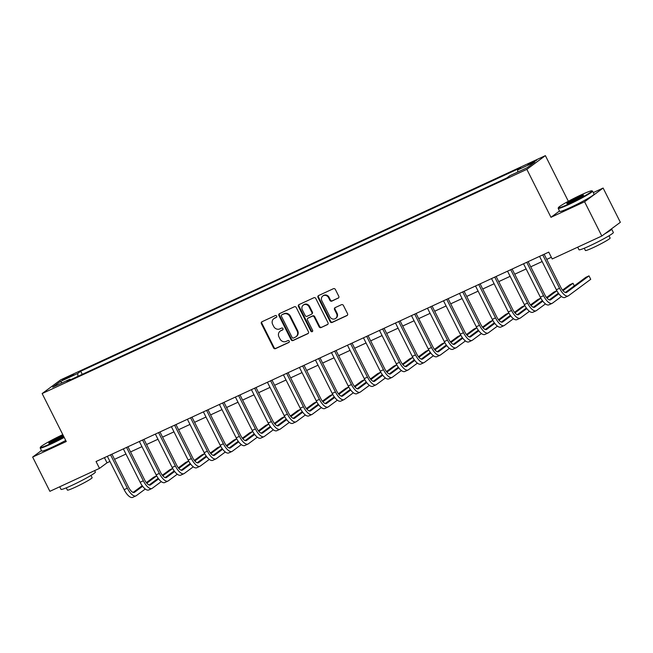 <?xml version="1.0" encoding="UTF-8"?>
<svg xmlns="http://www.w3.org/2000/svg" width="653" height="653" viewBox="0 0 653 653"><rect width="100%" height="100%" fill="white"/><g stroke="black" fill="none" stroke-linecap="round" stroke-linejoin="round"><path stroke-width="0.98" d="M276.668 316.109A1.053 0.963 -126.5 0 0 275.313 315.57L261.959 321.749A1.51 1.379 -126.5 0 0 261.38 323.676L273.558 347.886A1.51 1.379 -126.5 0 0 275.493 348.653L288.846 342.474A1.053 0.963 -126.5 0 0 289.255 341.127A1.053 0.963 -126.5 0 0 287.9 340.588L286.169 341.388A4.832 4.416 -126.5 0 1 279.982 338.948L278.97 336.932A4.832 4.416 -126.5 0 1 280.121 331.185A4.832 4.416 -126.5 0 1 280.823 330.761L282.553 329.961A1.053 0.963 -126.5 0 0 282.961 328.614A1.053 0.963 -126.5 0 0 281.606 328.084L279.876 328.883A4.832 4.416 -126.5 0 1 273.689 326.435L272.676 324.419A4.832 4.416 -126.5 0 1 273.827 318.672A4.832 4.416 -126.5 0 1 274.538 318.256L276.268 317.456A1.053 0.963 -126.5 0 0 276.668 316.109M533.893 161.299L527.885 164.703L536.684 160.279L533.893 161.299M338.189 298.176A1.51 1.379 -126.5 0 0 338.768 296.25L335.356 289.459A1.51 1.379 -126.5 0 0 333.422 288.699L318.591 295.556A1.51 1.379 -126.5 0 0 318.011 297.482L330.181 321.692A1.51 1.379 -126.5 0 0 332.116 322.46L346.947 315.595A1.51 1.379 -126.5 0 0 347.535 313.669L343.405 305.465A1.51 1.379 -126.5 0 0 341.47 304.698L335.12 307.636A1.51 1.379 -126.5 0 0 334.54 309.563L336.589 313.636A4.04 3.689 -126.5 0 1 335.626 318.435A4.04 3.689 -126.5 0 1 329.863 316.746L321.847 300.804A4.04 3.689 -126.5 0 1 322.811 296.005A4.04 3.689 -126.5 0 1 328.573 297.695L329.912 300.347A1.51 1.379 -126.5 0 0 331.846 301.115L338.605 297.874M559.507 210.992L550.969 217.31L584.59 201.761L601.813 236.011L620.35 222.298L603.119 188.048L593.299 192.586M550.969 217.31L526.849 169.347L42.143 393.563L60.68 379.85L545.386 155.634L526.849 169.347M41.474 450.537L32.65 457.067L66.263 441.518L42.143 393.563M32.65 457.067L49.881 491.325L99.501 468.372L107.019 462.814L109.941 461.459M601.813 236.011L552.193 258.972L548.749 252.115L96.056 461.524L99.501 468.372M296.266 307.539A1.51 1.379 -126.5 0 0 294.332 306.779L279.5 313.644A1.51 1.379 -126.5 0 0 278.913 315.57L291.091 339.772A1.51 1.379 -126.5 0 0 293.026 340.539L307.857 333.675A1.51 1.379 -126.5 0 0 308.436 331.748L296.266 307.539M299.041 304.6L313.873 297.735A1.51 1.379 -126.5 0 1 315.807 298.503L327.986 322.713A1.51 1.379 -126.5 0 1 327.406 324.639L321.056 327.569A1.51 1.379 -126.5 0 1 319.121 326.81L314.183 316.991A1.51 1.379 -126.5 0 0 312.248 316.232L308.036 318.174A1.51 1.379 -126.5 0 0 307.457 320.101L312.599 330.32A1.053 0.963 -126.5 0 1 312.346 331.577A1.053 0.963 -126.5 0 1 310.844 331.136L298.462 306.526A1.51 1.379 -126.5 0 1 299.041 304.6M65.104 379.026L73.74 374.43L68.214 376.724L62.402 380.013L65.104 379.026M70.614 379.736L69.969 379.197L66.933 381.434L506.818 177.959L509.854 175.714L527.142 167.715L534.856 162.009L517.568 170.009L520.596 167.764L80.711 371.247L77.683 373.483L77.985 376.324M69.969 379.197L52.681 387.188L60.394 381.483L77.683 373.483M584.59 201.761L603.119 188.048M568.347 201.287L545.386 155.634M114.536 459.328L125.947 454.055M130.543 451.925L141.962 446.644M146.558 444.522L157.969 439.24M162.564 437.118L173.976 431.837M178.571 429.715L189.982 424.434M194.578 422.311L205.989 417.03M210.584 414.9L221.996 409.627M226.591 407.496L238.002 402.224M242.598 400.093L254.009 394.812M258.604 392.69L270.016 387.409M274.611 385.286L286.022 380.005M290.618 377.883L302.037 372.602M306.632 370.471L318.044 365.198M322.639 363.068L334.05 357.795M338.646 355.665L350.057 350.383M354.652 348.261L366.064 342.98M370.659 340.858L382.07 335.577M386.666 333.454L398.077 328.173M402.672 326.051L414.084 320.77M418.679 318.64L430.09 313.367M434.686 311.236L446.097 305.963M450.692 303.833L462.112 298.552M466.707 296.429L478.118 291.148M482.714 289.026L494.125 283.745M498.721 281.623L510.132 276.341M514.727 274.211L526.138 268.938M530.734 266.808L542.145 261.535M546.741 259.404L551.344 257.274M104.423 457.655L107.019 462.814M82.27 374.34L80.711 371.247M517.788 172.041L517.568 170.009M62.108 382.829L60.394 381.483M276.627 317.154L275.035 317.889A4.832 4.416 -126.5 0 0 274.325 318.305L273.827 318.672M280.121 331.185L280.619 330.81A4.832 4.416 -126.5 0 1 281.329 330.394L282.912 329.659M262.016 321.725A1.51 1.379 -126.5 0 0 261.886 323.308L274.056 347.518A1.51 1.379 -126.5 0 0 275.99 348.278L289.206 342.164M279.549 313.611A1.51 1.379 -126.5 0 0 279.419 315.195L291.589 339.405A1.51 1.379 -126.5 0 0 293.524 340.172L308.306 333.332M281.827 314.885A1.053 0.963 -126.5 0 0 281.419 316.232L292.111 337.479A1.053 0.963 -126.5 0 0 293.458 338.017L295.287 337.177A4.832 4.416 -126.5 0 0 295.997 336.752A4.832 4.416 -126.5 0 0 297.139 331.006L289.834 316.485A4.832 4.416 -126.5 0 0 283.647 314.044L282.325 314.509A1.053 0.963 -126.5 0 0 282.039 314.73M295.997 336.752L296.495 336.385A4.832 4.416 -126.5 0 0 297.646 330.638L297.139 331.006M282.325 314.509L284.153 313.669A4.832 4.416 -126.5 0 1 290.34 316.109L297.646 330.638M327.855 324.288L321.056 327.569M307.816 318.305L308.322 317.938A1.51 1.379 -126.5 0 1 308.543 317.807L312.754 315.856A1.51 1.379 -126.5 0 1 314.689 316.623L319.627 326.435A1.51 1.379 -126.5 0 0 321.554 327.202M299.098 304.576A1.51 1.379 -126.5 0 0 298.96 306.151L311.342 330.769A1.053 0.963 -126.5 0 0 312.567 331.349M309.057 306.804A4.04 3.689 -126.5 0 0 303.294 305.114A4.04 3.689 -126.5 0 0 302.339 309.914L305.163 315.53A1.51 1.379 -126.5 0 0 307.09 316.289L311.301 314.346A1.51 1.379 -126.5 0 0 311.881 312.42L309.057 306.804L309.563 306.428A4.04 3.689 -126.5 0 0 303.8 304.739L303.294 305.114M311.808 313.971A1.51 1.379 -126.5 0 0 312.387 312.044L311.881 312.42M309.563 306.428L312.387 312.044M322.811 296.005L323.308 295.629A4.04 3.689 -126.5 0 1 329.071 297.327L330.41 299.98A1.51 1.379 -126.5 0 0 332.344 300.747L338.638 297.833M335.626 318.435L336.132 318.06A4.04 3.689 -126.5 0 0 337.087 313.26L336.589 313.636M335.177 307.612A1.51 1.379 -126.5 0 0 335.046 309.196L337.087 313.26M318.64 295.531A1.51 1.379 -126.5 0 0 318.509 297.115L330.687 321.325A1.51 1.379 -126.5 0 0 332.622 322.084L347.396 315.252M145.276 489.024L136.265 495.692A11.534 4.595 -114.8 0 1 135.938 495.88L132.739 497.366A11.534 4.595 -114.8 0 1 124.135 489.677L107.345 456.3M135.938 495.88A11.534 4.595 -114.8 0 1 127.335 488.191L110.553 454.815M111.941 454.17L128.592 487.269A7.689 3.061 65.2 0 0 134.322 492.395A7.689 3.061 65.2 0 0 134.542 492.264L142.623 486.281M146.794 483.196L156.687 475.874M156.671 475.849L153.602 477.27L146.337 482.649M133.155 492.403L142.199 485.71M158.108 478.38L157.683 477.531M161.283 481.62L152.271 488.281A11.534 4.595 -114.8 0 1 151.945 488.477L148.745 489.962A11.534 4.595 -114.8 0 1 140.142 482.265L123.36 448.889M151.945 488.477A11.534 4.595 -114.8 0 1 143.342 480.788L126.56 447.411M127.955 446.766L144.599 479.865A7.689 3.061 65.2 0 0 150.329 484.991A7.689 3.061 65.2 0 0 150.549 484.861L158.63 478.878M162.801 475.792L172.694 468.47M172.678 468.446L169.609 469.866L162.344 475.245M149.162 484.999L158.206 478.298M174.114 470.968L173.69 470.127M177.29 474.209L168.278 480.877A11.534 4.595 -114.8 0 1 167.952 481.073L164.752 482.551A11.534 4.595 -114.8 0 1 156.149 474.862L139.367 441.485M167.952 481.073A11.534 4.595 -114.8 0 1 159.348 473.384L142.566 440.008M143.962 439.363L160.605 472.454A7.689 3.061 65.2 0 0 166.335 477.58A7.689 3.061 65.2 0 0 166.556 477.457L174.637 471.474M178.808 468.389L188.701 461.067M188.684 461.042L185.615 462.463L178.351 467.834M165.168 477.596L174.212 470.895M190.121 463.565L189.697 462.724M193.296 466.805L184.285 473.474A11.534 4.595 -114.8 0 1 183.958 473.67L180.759 475.147A11.534 4.595 -114.8 0 1 172.155 467.458L155.373 434.082M183.958 473.67A11.534 4.595 -114.8 0 1 175.363 465.981L158.573 432.604M159.969 431.96L176.612 465.05A7.689 3.061 65.2 0 0 182.342 470.176A7.689 3.061 65.2 0 0 182.562 470.054L190.643 464.071M194.814 460.985L204.707 453.664M204.691 453.639L201.63 455.051L194.357 460.43M181.175 470.193L190.227 463.491M206.128 456.161L205.703 455.321M209.303 459.402L200.291 466.071A11.534 4.595 -114.8 0 1 199.965 466.266L196.765 467.744A11.534 4.595 -114.8 0 1 188.162 460.055L171.38 426.678M199.965 466.266A11.534 4.595 -114.8 0 1 191.37 458.577L174.58 425.201M175.975 424.556L192.619 457.647A7.689 3.061 65.2 0 0 198.349 462.773A7.689 3.061 65.2 0 0 198.569 462.642L206.658 456.659M210.821 453.582L220.714 446.26L217.637 447.648L210.364 453.027M197.182 462.781L206.234 456.088M222.134 448.758L221.71 447.909M62.802 434.637A18.766 1.412 -26.7 0 0 40.396 447.248A18.766 1.412 -26.7 0 0 51.048 443.46A18.766 1.412 -26.7 0 0 63.978 436.979M64.206 437.42A19.223 1.445 153.3 0 1 51.105 443.983A19.223 1.445 153.3 0 1 40.192 447.991A19.223 1.445 153.3 0 1 40.192 447.868L40.396 447.248M63.602 436.228A9.379 0.702 153.3 0 1 54.109 441.199A9.379 0.702 153.3 0 1 48.828 443.191A9.379 0.702 153.3 0 1 60.215 436.677A9.379 0.702 153.3 0 1 63.178 435.388M63.406 435.845A8.922 0.669 -26.7 0 0 60.272 437.2A8.922 0.669 -26.7 0 0 49.604 443.052M94.62 470.625L95.354 472.095A19.223 1.445 153.3 0 1 71.92 485.367A19.223 1.445 153.3 0 1 61.007 489.366L59.701 486.779M72.01 481.09A19.223 1.445 153.3 0 1 70.198 481.938A19.223 1.445 153.3 0 1 68.459 482.73M90.996 475.408L92.13 477.661A13.844 1.045 153.3 0 1 75.258 487.22A13.844 1.045 153.3 0 1 67.398 490.101L66.263 487.848M65.716 440.432A19.223 1.445 153.3 0 1 52.624 446.995A19.223 1.445 153.3 0 1 41.71 451.003L40.192 447.991M581.276 194.806A18.766 1.412 -26.7 0 0 558.397 207.638A18.766 1.412 -26.7 0 0 569.049 203.85A18.766 1.412 -26.7 0 0 591.83 190.823A18.766 1.412 -26.7 0 0 581.276 194.806M591.83 190.823L592.451 191.027A19.223 1.445 153.3 0 1 592.549 191.1A19.223 1.445 153.3 0 1 569.106 204.373A19.223 1.445 153.3 0 1 558.193 208.372A19.223 1.445 153.3 0 1 558.193 208.25L558.397 207.638M578.223 197.067A9.379 0.702 153.3 0 1 583.545 195.165A9.379 0.702 153.3 0 1 572.11 201.589A9.379 0.702 153.3 0 1 566.828 203.573A9.379 0.702 153.3 0 1 578.223 197.067M582.974 195.712A8.922 0.669 -26.7 0 0 578.272 197.59A8.922 0.669 -26.7 0 0 567.604 203.442M611.355 228.958A19.223 1.445 153.3 0 1 611.632 229.048L613.355 232.476A19.223 1.445 153.3 0 1 589.92 245.748A19.223 1.445 153.3 0 1 579.007 249.756L577.701 247.169M590.01 241.471A19.223 1.445 153.3 0 1 588.198 242.32A19.223 1.445 153.3 0 1 586.459 243.12M609.004 235.79L610.131 238.051A13.844 1.045 153.3 0 1 593.259 247.601A13.844 1.045 153.3 0 1 585.398 250.491L584.264 248.23M592.549 191.1L594.067 194.112A19.223 1.445 153.3 0 1 570.624 207.385A19.223 1.445 153.3 0 1 559.711 211.392L558.193 208.372M611.632 229.048A19.223 1.445 153.3 0 1 604.727 233.864M225.309 451.998L216.298 458.667A11.534 4.595 -114.8 0 1 215.972 458.863L212.772 460.341A11.534 4.595 -114.8 0 1 204.177 452.651L187.387 419.275M215.972 458.863A11.534 4.595 -114.8 0 1 207.376 451.166L190.586 417.789M191.982 417.145L208.625 450.244A7.689 3.061 65.2 0 0 214.364 455.37A7.689 3.061 65.2 0 0 214.576 455.239L222.665 449.256M226.828 446.17L236.721 438.857M236.704 438.824L233.643 440.244L226.371 445.624M213.188 455.378L222.24 448.684M238.141 441.355L237.716 440.506M241.316 444.595L232.305 451.264A11.534 4.595 -114.8 0 1 231.978 451.452L228.779 452.937A11.534 4.595 -114.8 0 1 220.183 445.248L203.393 411.872M231.978 451.452A11.534 4.595 -114.8 0 1 223.383 443.762L206.593 410.386M207.989 409.741L224.632 442.84A7.689 3.061 65.2 0 0 230.37 447.966A7.689 3.061 65.2 0 0 230.582 447.836L238.671 441.852M242.834 438.767L252.727 431.445L249.65 432.841L242.377 438.22M229.195 447.974L238.247 441.281M254.156 433.951L253.723 433.102M257.323 437.192L248.311 443.86A11.534 4.595 -114.8 0 1 247.993 444.048L244.785 445.534A11.534 4.595 -114.8 0 1 236.19 437.845L219.4 404.468M247.993 444.048A11.534 4.595 -114.8 0 1 239.39 436.359L222.6 402.983M223.995 402.338L240.639 435.437A7.689 3.061 65.2 0 0 246.377 440.563A7.689 3.061 65.2 0 0 246.589 440.432L254.678 434.449M258.841 431.364L268.734 424.042M268.726 424.017L265.657 425.438L258.392 430.817M245.201 440.571L254.254 433.878M270.162 426.548L269.738 425.699M273.329 429.788L264.326 436.449A11.534 4.595 -114.8 0 1 264 436.645L260.792 438.13A11.534 4.595 -114.8 0 1 252.197 430.433L235.406 397.057M264 436.645A11.534 4.595 -114.8 0 1 255.396 428.956L238.606 395.579M240.002 394.934L256.645 428.025A7.689 3.061 65.2 0 0 262.384 433.159A7.689 3.061 65.2 0 0 262.596 433.029L270.685 427.046M274.848 423.96L284.749 416.638M284.732 416.614L281.663 418.034L274.399 423.405M261.208 433.168L270.26 426.466M286.169 419.136L285.745 418.295M289.344 422.377L280.333 429.045A11.534 4.595 -114.8 0 1 280.006 429.241L276.807 430.719A11.534 4.595 -114.8 0 1 268.203 423.03L251.413 389.653M280.006 429.241A11.534 4.595 -114.8 0 1 271.403 421.552L254.621 388.176M256.009 387.531L272.66 420.622A7.689 3.061 65.2 0 0 278.39 425.748A7.689 3.061 65.2 0 0 278.611 425.625L286.691 419.642M290.863 416.557L300.755 409.235L297.67 410.623L290.405 416.002M277.215 425.764L286.267 419.063M302.176 411.733L301.751 410.892M305.351 414.973L296.34 421.642A11.534 4.595 -114.8 0 1 296.013 421.838L292.813 423.315A11.534 4.595 -114.8 0 1 284.21 415.626L267.42 382.25M296.013 421.838A11.534 4.595 -114.8 0 1 287.41 414.149L270.628 380.772M272.015 380.128L288.667 413.218A7.689 3.061 65.2 0 0 294.397 418.344A7.689 3.061 65.2 0 0 294.617 418.214L302.698 412.231M306.869 409.153L316.762 401.832M316.746 401.807L313.677 403.219L306.412 408.598M293.23 418.353L302.274 411.659M318.182 404.329L317.758 403.481M321.358 407.57L312.346 414.239A11.534 4.595 -114.8 0 1 312.02 414.435L308.82 415.912A11.534 4.595 -114.8 0 1 300.217 408.223L283.435 374.846M312.02 414.435A11.534 4.595 -114.8 0 1 303.416 406.746L286.634 373.361M288.03 372.716L304.673 405.815A7.689 3.061 65.2 0 0 310.404 410.941A7.689 3.061 65.2 0 0 310.624 410.81L318.705 404.827M322.876 401.75L332.769 394.428M332.752 394.396L329.683 395.816L322.419 401.195M309.236 410.949L318.28 404.256M334.189 396.926L333.765 396.077M337.364 400.167L328.353 406.835A11.534 4.595 -114.8 0 1 328.026 407.023L324.827 408.509A11.534 4.595 -114.8 0 1 316.223 400.82L299.441 367.443M328.026 407.023A11.534 4.595 -114.8 0 1 319.423 399.334L302.641 365.958M304.037 365.313L320.68 398.412A7.689 3.061 65.2 0 0 326.41 403.538A7.689 3.061 65.2 0 0 326.631 403.407L334.711 397.424M338.883 394.339L348.775 387.017M348.759 386.992L345.69 388.413L338.425 393.792M325.243 403.546L334.287 396.853M350.196 389.523L349.771 388.674M353.371 392.763L344.36 399.432A11.534 4.595 -114.8 0 1 344.033 399.62L340.833 401.105A11.534 4.595 -114.8 0 1 332.23 393.416L315.448 360.04M344.033 399.62A11.534 4.595 -114.8 0 1 335.438 391.931L318.648 358.554M320.043 357.909L336.687 391.008A7.689 3.061 65.2 0 0 342.417 396.134A7.689 3.061 65.2 0 0 342.637 396.004L350.718 390.021M354.889 386.935L364.782 379.613L361.705 381.009L354.432 386.388M341.25 396.142L350.302 389.449M366.202 382.119L365.778 381.27M369.378 385.36L360.366 392.02A11.534 4.595 -114.8 0 1 360.04 392.216L356.84 393.702A11.534 4.595 -114.8 0 1 348.237 386.013L331.455 352.628M360.04 392.216A11.534 4.595 -114.8 0 1 351.445 384.527L334.654 351.151M336.05 350.506L352.693 383.605A7.689 3.061 65.2 0 0 358.424 388.731A7.689 3.061 65.2 0 0 358.644 388.6L366.733 382.617M370.896 379.532L380.789 372.21M380.772 372.186L377.712 373.606L370.439 378.985M357.256 388.739L366.309 382.038M382.209 374.708L381.785 373.867M385.384 377.948L376.373 384.617A11.534 4.595 -114.8 0 1 376.046 384.813L372.847 386.29A11.534 4.595 -114.8 0 1 364.252 378.601L347.461 345.225M376.046 384.813A11.534 4.595 -114.8 0 1 367.451 377.124L350.661 343.747M352.057 343.103L368.7 376.193A7.689 3.061 65.2 0 0 374.438 381.319A7.689 3.061 65.2 0 0 374.651 381.197L382.74 375.214M386.903 372.128L396.795 364.807M396.779 364.782L393.718 366.202L386.445 371.573M373.263 381.336L382.315 374.634M398.216 367.304L397.791 366.464M401.391 370.545L392.38 377.214A11.534 4.595 -114.8 0 1 392.053 377.41L388.853 378.887A11.534 4.595 -114.8 0 1 380.258 371.198L363.468 337.821M392.053 377.41A11.534 4.595 -114.8 0 1 383.458 369.72L366.668 336.344M368.063 335.699L384.707 368.79A7.689 3.061 65.2 0 0 390.445 373.916A7.689 3.061 65.2 0 0 390.657 373.794L398.746 367.81M402.909 364.725L412.802 357.403M412.794 357.379L409.725 358.791L402.452 364.17M389.27 373.932L398.322 367.231M414.231 359.901L413.798 359.06M417.398 363.141L408.386 369.81A11.534 4.595 -114.8 0 1 408.068 370.006L404.86 371.484A11.534 4.595 -114.8 0 1 396.265 363.794L379.475 330.418M408.068 370.006A11.534 4.595 -114.8 0 1 399.465 362.317L382.674 328.941M384.07 328.296L400.713 361.387A7.689 3.061 65.2 0 0 406.452 366.513A7.689 3.061 65.2 0 0 406.664 366.382L414.753 360.399M418.916 357.322L428.809 350M428.801 349.967L425.732 351.387L418.467 356.767M405.276 366.521L414.329 359.827M430.237 352.498L429.813 351.649M433.404 355.738L424.401 362.407A11.534 4.595 -114.8 0 1 424.075 362.603L420.867 364.08A11.534 4.595 -114.8 0 1 412.272 356.391L395.481 323.015M424.075 362.603A11.534 4.595 -114.8 0 1 415.471 354.906L398.681 321.529M400.077 320.884L416.72 353.983A7.689 3.061 65.2 0 0 422.458 359.109A7.689 3.061 65.2 0 0 422.671 358.979L430.76 352.995M434.922 349.91L444.824 342.596L441.738 343.984L434.474 349.363M421.283 359.117L430.335 352.424M446.244 345.094L445.819 344.245M449.419 348.335L440.408 355.003A11.534 4.595 -114.8 0 1 440.081 355.191L436.881 356.677A11.534 4.595 -114.8 0 1 428.278 348.988L411.488 315.611M440.081 355.191A11.534 4.595 -114.8 0 1 431.478 347.502L414.696 314.126M416.083 313.481L432.735 346.58A7.689 3.061 65.2 0 0 438.465 351.706A7.689 3.061 65.2 0 0 438.685 351.575L446.766 345.592M450.937 342.507L460.83 335.185M460.814 335.16L457.745 336.581L450.48 341.96M437.29 351.714L446.342 345.021M462.251 337.691L461.826 336.842M465.426 340.931L456.414 347.6A11.534 4.595 -114.8 0 1 456.088 347.788L452.888 349.273A11.534 4.595 -114.8 0 1 444.285 341.584L427.495 308.208M456.088 347.788A11.534 4.595 -114.8 0 1 447.485 340.099L430.702 306.722M432.09 306.077L448.742 339.176A7.689 3.061 65.2 0 0 454.472 344.302A7.689 3.061 65.2 0 0 454.692 344.172L462.773 338.189M466.944 335.103L476.837 327.782M476.821 327.757L473.752 329.177L466.487 334.556M453.304 344.311L462.348 337.617M478.257 330.287L477.833 329.439M481.432 333.528L472.421 340.189A11.534 4.595 -114.8 0 1 472.095 340.384L468.895 341.87A11.534 4.595 -114.8 0 1 460.292 334.173L443.509 300.796M472.095 340.384A11.534 4.595 -114.8 0 1 463.491 332.695L446.709 299.319M448.105 298.674L464.748 331.765A7.689 3.061 65.2 0 0 470.478 336.899A7.689 3.061 65.2 0 0 470.699 336.768L478.78 330.785M482.951 327.7L492.844 320.378M492.827 320.354L489.758 321.774L482.494 327.145M469.311 336.907L478.355 330.206M494.264 322.876L493.839 322.035M497.439 326.116L488.428 332.785A11.534 4.595 -114.8 0 1 488.101 332.981L484.901 334.458A11.534 4.595 -114.8 0 1 476.298 326.769L459.516 293.393M488.101 332.981A11.534 4.595 -114.8 0 1 479.498 325.292L462.716 291.915M464.112 291.271L480.755 324.361A7.689 3.061 65.2 0 0 486.485 329.487A7.689 3.061 65.2 0 0 486.705 329.365L494.786 323.382M498.957 320.296L508.85 312.975M508.834 312.95L505.765 314.362L498.5 319.741M485.318 329.504L494.362 322.802M510.271 315.472L509.846 314.632M513.446 318.713L504.434 325.382A11.534 4.595 -114.8 0 1 504.108 325.578L500.908 327.055A11.534 4.595 -114.8 0 1 492.305 319.366L475.523 285.99M504.108 325.578A11.534 4.595 -114.8 0 1 495.513 317.889L478.722 284.512M480.118 283.867L496.762 316.958A7.689 3.061 65.2 0 0 502.492 322.084A7.689 3.061 65.2 0 0 502.712 321.953L510.793 315.97M514.964 312.893L524.857 305.571L521.78 306.959L514.507 312.338M501.324 322.092L510.377 315.399M526.277 308.069L525.853 307.22M529.452 311.31L520.441 317.978A11.534 4.595 -114.8 0 1 520.115 318.174L516.915 319.652A11.534 4.595 -114.8 0 1 508.312 311.963L491.529 278.586M520.115 318.174A11.534 4.595 -114.8 0 1 511.519 310.485L494.729 277.101M496.125 276.456L512.768 309.555A7.689 3.061 65.2 0 0 518.498 314.681A7.689 3.061 65.2 0 0 518.719 314.55L526.808 308.567M530.971 305.49L540.864 298.168M540.847 298.135L537.786 299.556L530.514 304.935M517.331 314.689L526.383 307.996M542.284 300.666L541.859 299.817M545.459 303.906L536.448 310.575A11.534 4.595 -114.8 0 1 536.121 310.771L532.921 312.248A11.534 4.595 -114.8 0 1 524.326 304.559L507.536 271.183M536.121 310.771A11.534 4.595 -114.8 0 1 527.526 303.074L510.736 269.697M512.132 269.052L528.775 302.151A7.689 3.061 65.2 0 0 534.513 307.277A7.689 3.061 65.2 0 0 534.725 307.147L542.814 301.164M546.977 298.078L556.87 290.756M556.854 290.732L553.793 292.152L546.52 297.531M533.338 307.285L542.39 300.592M558.291 293.262L557.866 292.413M561.466 296.503L552.454 303.172A11.534 4.595 -114.8 0 1 552.128 303.359L548.928 304.845A11.534 4.595 -114.8 0 1 540.333 297.156L523.543 263.779M552.128 303.359A11.534 4.595 -114.8 0 1 543.533 295.67L526.742 262.294M528.138 261.649L544.782 294.748A7.689 3.061 65.2 0 0 550.52 299.874A7.689 3.061 65.2 0 0 550.732 299.743L558.821 293.76M562.984 290.675L572.999 283.263L569.8 284.749L562.527 290.128M549.344 299.882L558.397 293.189M574.305 285.859L572.999 283.263M544.145 254.246L560.788 287.344A7.689 3.061 65.2 0 0 566.526 292.471A7.689 3.061 65.2 0 0 566.739 292.34L589.006 275.86L590.728 279.288L568.461 295.768A11.534 4.595 -114.8 0 1 568.143 295.956L564.935 297.442A11.534 4.595 -114.8 0 1 556.34 289.752L539.549 256.368M568.143 295.956A11.534 4.595 -114.8 0 1 559.539 288.267L542.749 254.89M589.006 275.86L585.806 277.345L565.351 292.479M68.565 377.418L68.214 376.724M71.324 376.006L71.03 375.418M275.035 317.889L274.538 318.256M281.329 330.394L280.823 330.761M275.99 348.278L275.493 348.653M274.056 347.518L273.558 347.886M261.886 323.308L261.38 323.676M308.273 333.373L307.857 333.675M293.524 340.172L293.026 340.539M291.589 339.405L291.091 339.772M279.419 315.195L278.913 315.57M290.34 316.109L289.834 316.485M284.153 313.669L283.647 314.044M327.814 324.329L327.406 324.639M319.627 326.435L319.121 326.81M314.689 316.623L314.183 316.991M312.754 315.856L312.248 316.232M308.543 317.807L308.036 318.174M311.342 330.769L310.844 331.136M298.96 306.151L298.462 306.526M332.344 300.747L331.846 301.115M330.41 299.98L329.912 300.347M329.071 297.327L328.573 297.695M335.046 309.196L334.54 309.563M347.363 315.293L346.947 315.595M332.622 322.084L332.116 322.46M330.687 321.325L330.181 321.692M318.509 297.115L318.011 297.482M124.135 489.677L127.335 488.191M134.085 492.476L134.542 492.264M140.142 482.265L143.342 480.788M150.092 485.073L150.549 484.861M156.149 474.862L159.348 473.384M166.099 477.661L166.556 477.457M172.155 467.458L175.363 465.981M182.105 470.258L182.562 470.054M188.162 460.055L191.37 458.577M198.112 462.855L198.569 462.642M204.177 452.651L207.376 451.166M214.119 455.451L214.576 455.239M220.183 445.248L223.383 443.762M230.125 448.048L230.582 447.836M236.19 437.845L239.39 436.359M246.14 440.644L246.589 440.432M252.197 430.433L255.396 428.956M262.147 433.241L262.596 433.029M268.203 423.03L271.403 421.552M278.154 425.829L278.611 425.625M284.21 415.626L287.41 414.149M294.16 418.426L294.617 418.214M300.217 408.223L303.416 406.746M310.167 411.023L310.624 410.81M316.223 400.82L319.423 399.334M326.174 403.619L326.631 403.407M332.23 393.416L335.438 391.931M342.18 396.216L342.637 396.004M348.237 386.013L351.445 384.527M358.187 388.813L358.644 388.6M364.252 378.601L367.451 377.124M374.193 381.401L374.651 381.197M380.258 371.198L383.458 369.72M390.2 373.998L390.657 373.794M396.265 363.794L399.465 362.317M406.215 366.594L406.664 366.382M412.272 356.391L415.471 354.906M422.222 359.191L422.671 358.979M428.278 348.988L431.478 347.502M438.228 351.787L438.685 351.575M444.285 341.584L447.485 340.099M454.235 344.384L454.692 344.172M460.292 334.173L463.491 332.695M470.242 336.981L470.699 336.768M476.298 326.769L479.498 325.292M486.248 329.569L486.705 329.365M492.305 319.366L495.513 317.889M502.255 322.166L502.712 321.953M508.312 311.963L511.519 310.485M518.262 314.762L518.719 314.55M524.326 304.559L527.526 303.074M534.268 307.359L534.725 307.147M540.333 297.156L543.533 295.67M550.275 299.956L550.732 299.743M556.34 289.752L559.539 288.267M566.29 292.552L566.739 292.34M282.169 314.607L281.672 314.975M312.028 313.84L311.53 314.215"/></g></svg>
